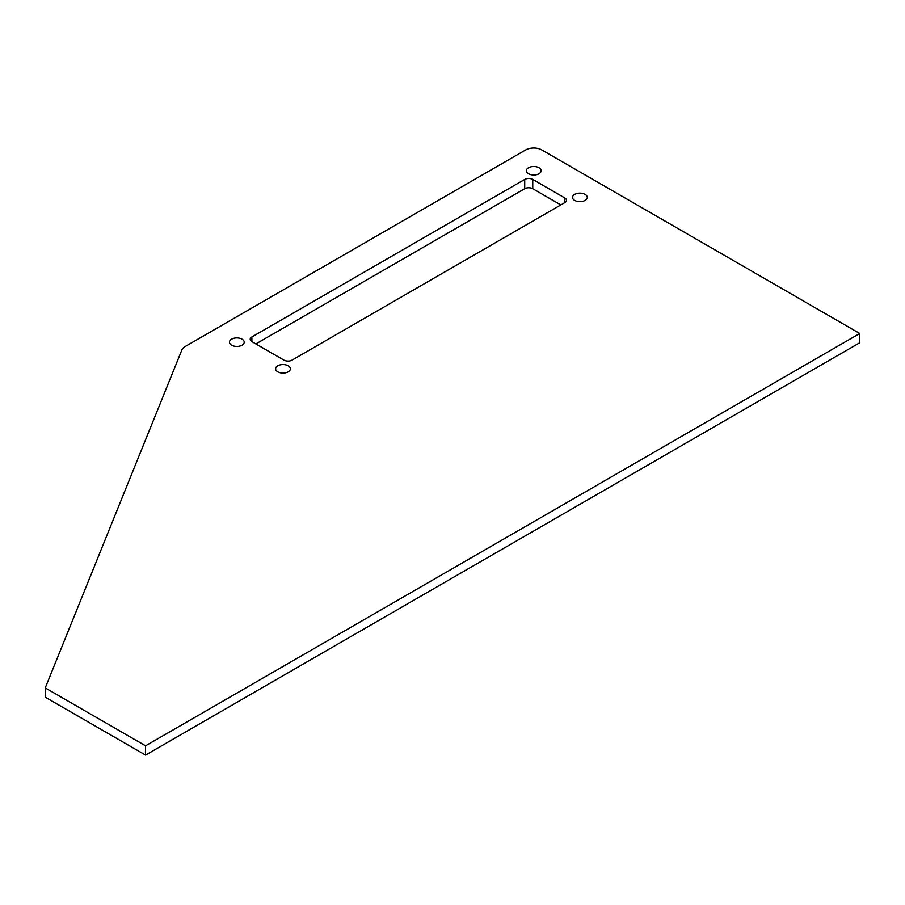 <?xml version="1.0" encoding="UTF-8"?>
<svg xmlns="http://www.w3.org/2000/svg" width="905" height="905" viewBox="0 0 905 905"><rect width="100%" height="100%" fill="white"/><g stroke="black" fill="none" stroke-linecap="round" stroke-linejoin="round"><path stroke-width="1.36" d="M525.726 149.913L184.959 346.649A11.346 6.55 0 0 0 181.939 349.794L45.25 687.913L145.558 745.822L859.75 333.493L541.778 149.913A11.346 6.55 0 0 0 525.726 149.913M145.558 745.822L145.558 755.087L45.25 697.178L45.25 687.913M145.558 755.087L859.75 342.757L859.75 333.493M564.844 202.607L564.844 197.98A5.679 3.281 0 0 1 566.507 200.288A5.679 3.281 0 0 1 564.844 202.607L292.01 360.133A5.679 3.281 0 0 1 283.978 360.133L251.884 341.604L251.884 336.965A5.679 3.281 0 0 0 250.221 339.285A5.679 3.281 0 0 0 251.884 341.604M255.9 343.911L524.719 188.715L524.719 179.439L251.884 336.965M560.829 204.926L532.751 188.715A5.679 3.281 0 0 0 524.719 188.715M564.844 197.98L532.751 179.439A5.679 3.281 0 0 0 524.719 179.439M574.675 200.412A7.376 4.253 0 0 0 582.718 201.329A7.376 4.253 0 0 0 587.266 197.392A7.376 4.253 0 0 0 585.105 194.383A7.376 4.253 0 0 0 577.073 193.466A7.376 4.253 0 0 0 572.514 197.392A7.376 4.253 0 0 0 574.675 200.412M277.767 371.831A7.376 4.253 0 0 0 285.799 372.747A7.376 4.253 0 0 0 290.358 368.821A7.376 4.253 0 0 0 288.197 365.801A7.376 4.253 0 0 0 280.154 364.885A7.376 4.253 0 0 0 275.606 368.821A7.376 4.253 0 0 0 277.767 371.831M231.623 345.19A7.376 4.253 0 0 0 239.655 346.117A7.376 4.253 0 0 0 244.214 342.181A7.376 4.253 0 0 0 242.054 339.16A7.376 4.253 0 0 0 234.01 338.244A7.376 4.253 0 0 0 229.463 342.181A7.376 4.253 0 0 0 231.623 345.19M528.531 173.771A7.376 4.253 0 0 0 536.575 174.688A7.376 4.253 0 0 0 541.122 170.762A7.376 4.253 0 0 0 538.961 167.742A7.376 4.253 0 0 0 530.93 166.825A7.376 4.253 0 0 0 526.371 170.762A7.376 4.253 0 0 0 528.531 173.771M532.751 188.715L532.751 179.439"/></g></svg>
